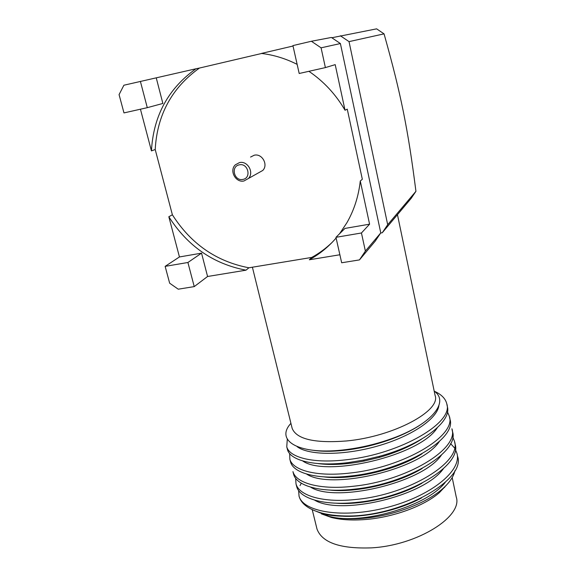<?xml version="1.0" encoding="UTF-8"?>
<svg xmlns="http://www.w3.org/2000/svg" width="577" height="577" viewBox="0 0 577 577"><rect width="100%" height="100%" fill="white"/><g stroke="black" fill="none" stroke-linecap="round" stroke-linejoin="round"><path stroke-width="0.87" d="M452.195 477.568L456.234 496.963C463.093 516.365 417.604 545.359 371.501 547.861C340.336 548.972 322.168 542.719 317.018 529.109L316.737 527.977M446.555 484.997L439.486 492.542C424.376 505.979 393.045 517.49 364.895 519.552C351.977 520.519 340.819 519.834 331.422 517.49L321.432 513.883M454.9 470.695C453.652 476.609 449.526 482.661 442.523 488.849C426.136 503.505 392.8 515.917 363.56 518.29C352.129 519.257 342.053 518.939 333.326 517.345C367.109 523.728 427.954 505.156 445.242 482.372M314.573 500.122C340.084 515.65 423.525 496.689 443.316 468.805M310.585 487.125C335.338 503.043 422.234 483.259 441.347 455.188M452.721 436.854L454.46 441.217C462.04 461.816 409.475 494.323 356.831 499.365C323.654 503.18 299.074 495.881 296.008 483.894L295.648 478.283M298.619 490.522L299.052 496.097C302.961 511.987 342.976 518.824 386.583 507.572C430.24 496.501 461.831 471.041 457.006 453.572L455.325 449.245M454.525 447.947L450.579 443.576M300.026 485.618L301.302 483.201M333.326 517.345L329.207 516.437L316.686 511.496M314.429 510.638L324.562 514.222C332.453 516.054 342.125 516.617 353.593 515.917C341.663 516.321 331.299 515.434 322.493 513.241C309.243 509.707 301.475 504.197 299.203 496.703L298.965 495.802M457.006 453.572L457.561 456.306C465.992 478.694 407.275 513.537 353.593 515.917M296.405 485.481L296.686 486.613C299.773 498.679 324.353 506.058 357.516 502.278C410.132 497.287 462.631 464.694 455.029 443.973L454.604 441.91M293.354 473.255L293.628 474.352C296.628 486.065 321.194 493.075 354.437 489.137C407.182 483.887 459.977 451.719 452.476 431.553L452.043 429.461M342.781 516.213C366.554 517.49 399.096 510.133 421.542 497.937M336.016 503.194C361.202 505.308 398.267 496.941 422.025 483.194M329.792 490.082C356.023 492.974 397.466 483.613 422.155 468.495M447.449 411.848L449.332 416.269C456.71 435.75 403.547 467.377 350.643 472.96C317.3 477.078 292.755 470.536 289.863 459.256L289.668 453.572M451.906 428.783C459.386 448.827 406.525 480.893 353.744 486.209C320.487 490.176 295.922 483.252 292.95 471.618L293.628 474.352M306.632 474.063C330.513 490.349 420.965 469.714 439.321 441.535M302.694 460.944C325.616 477.554 419.703 456.061 437.251 427.824M297.105 446.641C308.262 455.325 342.615 455.888 376.716 446.295C410.853 436.767 437.135 419.118 438.888 405.624M287.296 439.111L286.762 446.822C289.56 457.741 314.09 463.894 347.513 459.617C400.546 453.767 454.02 422.58 446.742 403.676C445.588 399.089 442.184 395.295 436.529 392.288L434.351 391.271M290.289 460.951L290.556 462.011C293.462 473.371 318.014 479.999 351.335 475.91C404.21 470.392 457.309 438.664 449.901 419.061L449.469 416.926M287.202 448.56L287.454 449.591C290.274 460.59 314.804 466.836 348.212 462.595L363.633 460.085L364.339 461.001M446.872 404.311L447.319 406.482C452.058 421.535 421.931 444.795 379.543 456.284L363.633 460.085M290.923 423.352C274.472 440.929 299.593 455.78 346.46 449.548L347.924 449.36C361.757 447.471 375.324 444.261 388.617 439.724C430.803 425.509 450.103 402.082 434.207 391.163M323.841 476.869C350.809 480.533 396.644 470.168 421.989 453.81M318.115 463.576C331.047 465.314 346.452 464.456 364.347 461.009L379.053 457.482C395.865 452.7 410.038 446.584 421.578 439.14M313.715 450.377C323.553 451.769 335.309 451.553 348.977 449.743C362.096 447.925 375.072 444.809 387.91 440.395C400.214 436.089 410.701 431.134 419.356 425.537M397.459 214.673L435.101 395.469C441.225 410.795 393.564 436.63 346.539 440.958C314.797 443.41 296.679 439.248 292.186 428.459L291.962 427.557M331.847 37.743L376.622 28.85L384.051 33.855C393.182 66.456 398.296 87.012 403.402 111.967C408.437 137.247 411.74 158.74 415.938 191.304L411.199 198.315L382.27 232.747L380.69 233.014M415.938 191.304L387.686 224.713L382.27 232.747M384.051 33.855L349.035 41.623L340.343 35.752M349.035 41.623L387.686 224.713M359.464 259.902L375.194 241.172L380.77 232.892L365.385 251.082L359.464 259.902L341.671 262.773L335.958 237.32L344.952 228.42L369.583 224.179L361.44 232.985L365.385 251.082M340.394 43.542L321.079 47.826L325.392 67.596L299.189 73.488L292.928 45.59L311.385 41.263L331.386 37.455L340.394 43.542L380.77 232.892M194.233 286.603L178.25 289.192L169.652 283.199L165.137 266.365L179.447 256.953L168.83 216.736C187.554 246.076 213.281 263.891 245.99 270.18L207.576 276.491L194.233 286.603L187.907 262.492L201.546 253.144L207.576 276.491M339.875 254.76L309.33 259.78L311.746 257.421L248.903 267.786L245.99 270.18M140.384 81.357L147.286 107.668L123.976 112.912L119.071 94.621L123.896 85.223L195.942 68.771C168.181 88.649 153.345 116.027 151.448 150.907L140.435 109.204M248.903 267.786C216.447 261.561 190.937 243.898 172.379 214.795L155.206 149.508L151.448 150.907M172.379 214.795L168.83 216.736M297.141 64.372C285.673 58.566 273.765 54.923 261.41 53.43L293.022 46.023M155.206 149.508C157.132 114.917 171.881 87.762 199.44 68.057L261.706 53.466M199.44 68.057L195.942 68.771M321.079 47.826L311.385 41.263M325.392 67.596L335.201 64.638L345.032 110.25L347.26 109.14L362.327 179.274L360.279 181.012L369.583 224.179M361.44 232.985L335.958 237.32M309.33 259.78C319.456 254.219 328.385 246.963 336.117 238.012M339.593 233.721L346.936 222.679C354.148 210.042 358.598 196.158 360.279 181.012M311.746 257.421C319.095 253.382 325.839 248.427 331.984 242.535M258.51 172.84L262.744 170.467C268.55 164.834 262.102 153.201 254.255 155.213L250.577 157.052M179.447 256.953L201.546 253.144M165.137 266.365L187.907 262.492M156.302 78.061L162.865 103.456L147.286 107.668M345.032 110.25C335.836 94.426 323.791 81.444 308.897 71.303M239.498 162.591L235.358 164.806C229.004 170.547 235.683 183.024 243.977 180.969L248.398 178.502C254.421 172.646 247.656 160.514 239.498 162.591M242.881 179.411C251.788 178.069 248.088 162.728 239.325 164.842C230.432 166.263 234.183 181.474 242.881 179.411M444.528 487.024L444.622 487.435M312.222 509.664L317.018 529.109M439.486 492.542L442.523 488.849M331.422 517.49L329.207 516.437M324.562 514.222L322.493 513.241M299.052 496.097L299.203 496.703M296.008 483.894L296.686 486.613M289.863 459.263L290.556 462.011M379.529 456.284L379.053 457.467M347.938 449.353L348.97 449.735M388.617 439.724L387.917 440.388M286.762 446.822L287.454 449.591M262.744 170.467L248.398 178.502M252.394 267.209L292.186 428.459"/></g></svg>
